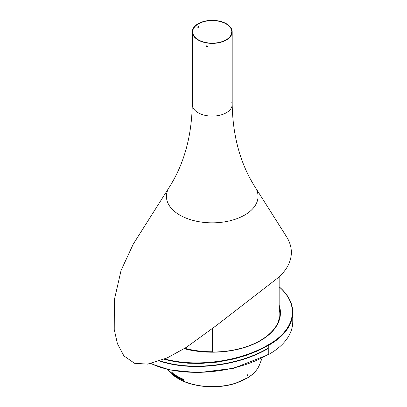 <?xml version="1.0" encoding="UTF-8"?>
<svg xmlns="http://www.w3.org/2000/svg" width="407" height="407" viewBox="0 0 407 407"><rect width="100%" height="100%" fill="white"/><g stroke="black" fill="none" stroke-linecap="round" stroke-linejoin="round"><path stroke-width="0.61" d="M192.689 102.294A19.948 11.518 0 0 0 192.287 104.594A19.948 11.518 0 0 0 198.133 112.739A19.948 11.518 0 0 0 219.872 115.237A19.948 11.518 0 0 0 232.183 104.594A19.948 11.518 0 0 0 231.781 102.294M232.183 104.594A19.948 11.518 0 0 1 219.872 115.237A19.948 11.518 0 0 1 198.133 112.739A19.948 11.518 0 0 1 192.287 104.594C191.641 136.65 183.949 164.225 169.22 187.317A45.803 26.445 0 0 0 179.848 215.094A45.803 26.445 0 0 0 236.874 218.686A45.803 26.445 0 0 0 255.255 187.317L286.538 236.721A79.111 45.676 0 0 1 277.635 278.108L216.468 325.452L185.923 347.649L166.987 357.992L147.609 364.123L134.503 363.278L123.896 355.881L117.409 343.661L114.235 329.507L114.362 299.766L121.077 270.38L133.287 244.058L169.22 187.317A45.803 26.445 0 0 0 179.848 215.094A45.803 26.445 0 0 0 236.874 218.686A45.803 26.445 0 0 0 255.255 187.317C240.522 164.225 232.835 136.65 232.183 104.594L232.183 31.868A19.948 11.518 0 0 0 212.235 20.35A19.948 11.518 0 0 0 192.287 31.868A19.948 11.518 0 0 0 198.133 40.008A19.948 11.518 0 0 0 219.872 42.506A19.948 11.518 0 0 0 232.183 31.868M147.609 364.123L167.18 357.926L186.721 347.146M207.855 46.388L207.809 46.607C206.975 47.131 206.486 46.902 206.349 45.93L207.855 46.388M197.904 27.742L198.657 26.44M231.308 32.682L230.988 31.436L231.308 32.682M198.418 39.845A19.546 11.284 0 0 0 219.714 42.292A19.546 11.284 0 0 0 231.781 31.868A19.546 11.284 0 0 0 212.235 20.584A19.546 11.284 0 0 0 192.689 31.868A19.546 11.284 0 0 0 198.418 39.845M206.415 45.823L207.845 46.49M197.858 27.508L198.825 26.48L198.021 27.869L197.858 27.508M212.51 352.019L212.51 328.663L212.515 352.019M278.434 321.515A66.921 38.64 -0 0 0 279.156 316.01L279.156 276.765M184.096 380.275L183.791 380.214A48.657 28.093 180 0 1 177.828 377.284A48.657 28.093 180 0 1 172.756 373.845L172.4 372.736M247.217 375.417A49.506 28.582 0 0 0 247.527 375.234L247.705 374.679M172.217 372.843L172.578 373.947A48.911 28.241 0 0 0 177.65 377.391A48.911 28.241 0 0 0 183.613 380.316C184.346 380.291 184.229 379.919 183.252 379.212A49.41 28.526 180 0 1 177.299 376.277A49.41 28.526 180 0 1 172.217 372.843L171.937 372.731M247.883 374.781L247.705 375.335A49.761 28.729 180 0 1 247.135 375.666L247.314 375.112A50.01 28.872 0 0 0 247.883 374.781M183.73 379.528A45.93 26.516 180 0 1 181.583 378.479M268.259 348.463A78.846 45.523 180 0 1 267.974 348.621C238.075 366.29 190.735 371.708 159.661 361.024M268.259 348.138A78.846 45.523 180 0 1 267.974 348.29C238.227 365.862 191.214 371.342 160.134 360.851M267.974 348.29L267.974 348.621M212.51 351.77A65.634 37.897 180 0 1 184.854 348.316M212.51 351.958A65.959 38.08 180 0 1 184.62 348.458M279.156 305.214A68.208 39.382 180 0 1 280.443 312.825A68.208 39.382 180 0 1 184.193 348.723A68.208 39.382 0 0 0 280.443 312.825A68.208 39.382 0 0 0 279.156 305.214M279.156 309.259A67.888 39.194 180 0 1 280.072 314.336M279.156 306.237A67.888 39.194 180 0 1 280.123 312.825A67.888 39.194 180 0 1 184.422 348.58M164.011 359.32L175.804 361.869L187.825 363.212L200.376 363.466L217.455 362.118L234.33 358.888L246.459 355.306L257.85 350.809L268.259 345.502A79.248 45.757 0 0 0 292.765 312.418A79.248 45.757 0 0 0 279.156 286.782M164.85 358.964C195.813 367.592 239.708 361.65 267.974 345.009A78.846 45.523 0 0 0 292.363 312.088L292.363 312.418A78.846 45.523 0 0 1 267.974 345.334C239.565 362.072 195.365 367.969 164.382 359.167C195.365 367.969 239.565 362.072 267.974 345.334A78.846 45.523 0 0 0 292.363 312.418A78.846 45.523 0 0 0 292.363 312.25M267.974 345.665L267.974 354.533A78.846 45.523 0 0 0 268.259 354.375M151.022 363.532C181.344 378.23 235.098 374.089 267.974 354.533M268.259 345.502L268.259 354.695A79.248 45.757 0 0 0 292.765 321.611L292.765 312.418M150.58 363.624L169.984 369.978L198.275 372.695L233.618 368.259L268.259 354.695M292.363 312.088A78.846 45.523 0 0 0 279.156 286.869M267.974 345.334L267.974 345.009M167.521 369.419A48.438 27.966 0 0 0 177.986 378.439A48.438 27.966 0 0 0 225.717 385.526A48.438 27.966 0 0 0 259.493 364.809L262.159 357.967M192.287 104.594L192.287 31.868M259.493 364.809C257.555 369.648 253.78 373.885 248.163 377.523L235.053 383.48C216.921 389.311 192.638 387.255 178.129 378.627L167.501 369.414"/></g></svg>
